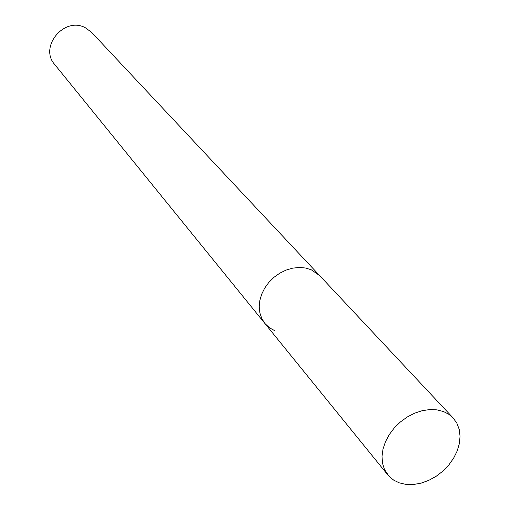 <?xml version="1.0" encoding="UTF-8"?>
<svg xmlns="http://www.w3.org/2000/svg" width="510" height="510" viewBox="0 0 510 510"><rect width="100%" height="100%" fill="white"/><g stroke="black" fill="none" stroke-linecap="round" stroke-linejoin="round"><path stroke-width="0.76" d="M453.103 417.926L448.787 414.273L443.623 411.595L437.032 409.868L429.809 409.555L422.235 410.671L414.604 413.189L407.216 417.008L400.35 421.993L394.281 427.941L389.251 434.622L385.439 441.775L382.997 449.125L382.015 456.373L382.519 463.258L384.476 469.512L389.124 476.397L393.758 480.19L399.298 482.868L406.107 484.417L413.489 484.5L421.145 483.129L428.782 480.363L436.12 476.314L442.865 471.138L448.768 465.031L453.6 458.229L457.183 450.987L459.363 443.579L460.052 436.292L459.217 429.407L456.871 423.204L453.103 417.926L319.693 275.636L311.196 269.733L319.693 275.636L91.577 32.315L85.227 27.674C64.241 16.212 38.805 47.003 54.704 64.489L264.888 323.461L269.503 327.828L275.17 330.926M264.888 323.461L261.808 318.578L259.89 312.993L259.214 306.912L259.813 300.568L261.681 294.193L264.735 288.042L268.872 282.355L273.934 277.344L279.716 273.213L286.002 270.115L292.542 268.177L299.089 267.457L305.388 267.986L311.196 269.733L305.388 267.986L299.089 267.457L292.542 268.177L286.002 270.115L279.716 273.213L273.934 277.344L268.872 282.355L264.735 288.042L261.681 294.193L259.813 300.568L259.214 306.912L259.89 312.993L261.808 318.578L264.888 323.461L387.804 474.906"/></g></svg>
